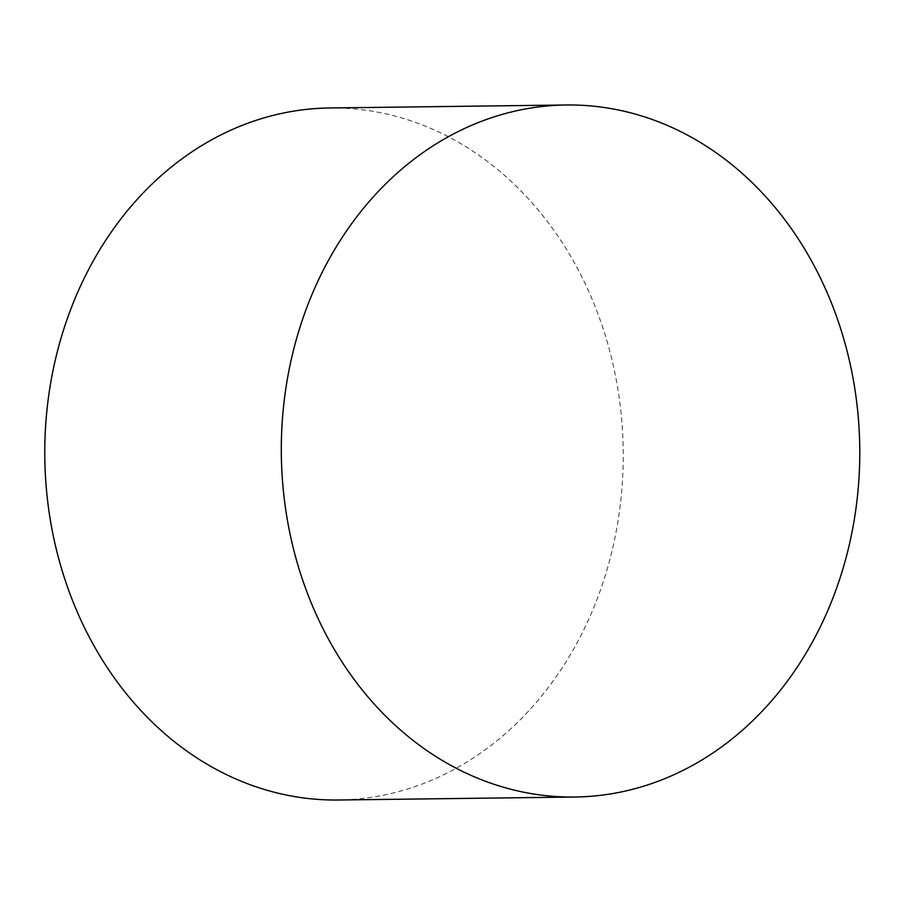 <?xml version="1.0" encoding="UTF-8"?>
<svg xmlns="http://www.w3.org/2000/svg" width="905" height="905" viewBox="0 0 905 905"><rect width="100%" height="100%" fill="white"/><g stroke="black" fill="none" stroke-linecap="round" stroke-linejoin="round"><path stroke-width="0.68" stroke-dasharray="4.53 3.39" d="M329.658 107.978A346.038 289.227 -90.7 0 1 623.217 450.351A346.038 289.227 -90.7 0 1 338.368 800.009"/><path stroke-width="1.36" d="M496.483 785.099A346.038 289.227 -90.7 0 1 283.457 407.363A346.038 289.227 -90.7 0 1 566.191 104.991A346.038 289.227 -90.7 0 1 859.75 447.375A346.038 289.227 -90.7 0 1 574.901 797.022A346.038 289.227 -90.7 0 1 496.483 785.099M574.901 797.022L338.368 800.009A346.038 289.227 -90.7 0 1 259.95 788.085A346.038 289.227 -90.7 0 1 46.924 410.338A346.038 289.227 -90.7 0 1 329.658 107.978L566.191 104.991"/></g></svg>
